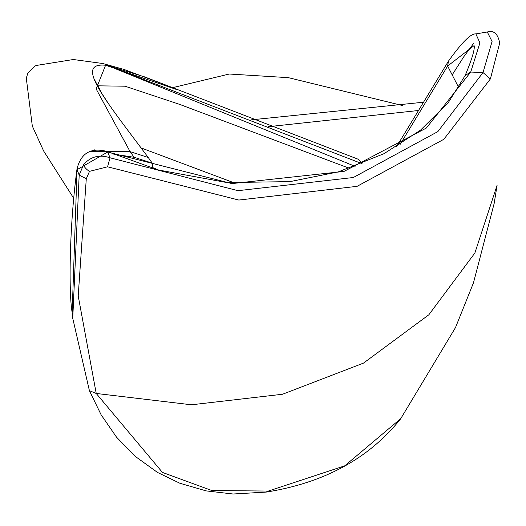 <?xml version="1.0" encoding="UTF-8"?>
<svg xmlns="http://www.w3.org/2000/svg" width="526" height="526" viewBox="0 0 526 526"><rect width="100%" height="100%" fill="white"/><g stroke="black" fill="none" stroke-linecap="round" stroke-linejoin="round"><path stroke-width="0.79" d="M487.214 32.007L487.28 31.994C493.743 30.041 497.885 33.717 499.7 43.02L490.377 78.939L443.826 139.305L357.088 186.329L238.817 200.051L107.56 166.788L89.492 171.371L86.284 178.748L78.21 295.914L96.225 393.461L162.449 472.427L211.807 490.508L268.319 491.067L344.688 465.858L400.878 418.532M86.284 178.748L79.183 175.105L72.752 318.342L89.407 390.667L96.225 393.461L191.503 404.79L282.528 394.25L363.486 363.118L428.828 314.791L474.86 253.032L497.103 185.237L494.144 203.523L473.466 282.856L455.503 327.56L400.582 418.92M107.56 166.788L110.052 157.8L107.679 152.027L231.92 183.594L344.004 171.417L426.369 128.028L470.711 72.042L479.922 42.862L475.859 33.92L487.286 31.994L492.073 41.501L483.019 72.549L437.882 131.585L353.327 177.512L237.956 190.675L110.052 157.8C99.421 154.236 90.584 156.538 83.542 164.697L79.183 175.105L77.052 169.674L77.243 168.327M452.432 74.501L463.866 56.63L473.604 43.441M72.489 315.416L72.167 312.523L77.052 169.674L107.679 152.027L106.476 151.541M400.003 144.611L447.639 66.039L474.09 45.617C475.037 48.997 472.065 58.951 465.168 75.488L448.33 102.563L420.425 130.224L383.934 153.717L338.356 171.864L290.004 181.615L226.943 182.561L158.181 169.937L107.219 151.521C90.991 147.188 80.919 153.02 77 169.024L77 169.024C68.985 228.751 68.821 294.856 72.167 312.523L72.673 317.494M458.751 87.645L447.639 66.039L448.474 61.121C461.887 42.382 471.013 33.316 475.859 33.92M349.474 168.333L179.925 104.477L125.024 86.205L97.652 85.823M140.988 147.885L234.872 183.114M94.785 80.123L101.209 92.517L110.348 106.515M148.214 157.471L152.264 163.139L152.678 168.32M355.096 166.347L107.534 65.507L144.755 76.927L358.758 159.45L362.046 163.671L107.725 65.625M158.786 170.108L152.718 167.61L158.819 170.115M152.264 163.139L134.123 157.287L112.945 153.986M148.227 157.491L130.086 151.633L134.123 157.287M130.086 151.633L148.233 157.478C104.7 99.23 73.87 62.219 105.581 65.244L96.146 88.92L130.086 151.633L89.814 151.712L94.91 149.752M105.581 65.244L176.795 89.571M402.916 105.641L288.373 77.657L229.297 74.021L172.304 87.75M251.316 119.843L422.792 102.294M268.622 126.661L417.907 110.565M89.492 171.371A6.792 2.512 -141 0 1 83.542 164.697M490.377 78.939L483.019 72.549L470.711 72.042L465.168 75.488M268.319 491.067L266.248 492.08L233.051 494.006L206.126 490.883L179.866 483.249L157.517 472.44L135.004 456.226L116.496 437.113L101.11 414.777L89.407 390.667L72.752 318.342M400.562 418.939C368.884 458.501 324.115 482.888 266.248 492.08M396.519 146.728L448.474 61.121M101.209 92.517L96.745 83.22L96.705 84.403M162.935 83.989L123.926 69.399L102.688 63.495L73.364 59.517L36.393 65.448L35.15 65.98L27.773 73.292L26.3 78.21L32.323 126.069L43.665 151.034L73.857 198.506"/></g></svg>
